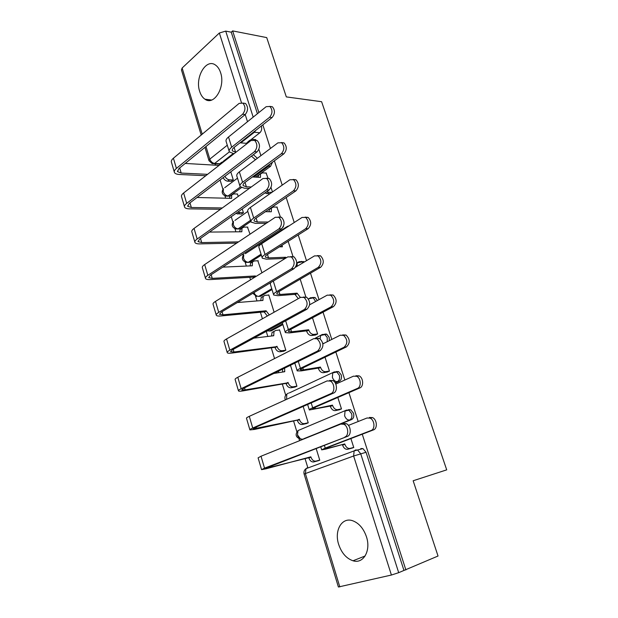 <?xml version="1.0" encoding="UTF-8"?>
<svg xmlns="http://www.w3.org/2000/svg" width="618" height="618" viewBox="0 0 618 618"><rect width="100%" height="100%" fill="white"/><g stroke="black" fill="none" stroke-linecap="round" stroke-linejoin="round"><path stroke-width="0.93" d="M199.668 91.348C200.811 94.979 202.565 97.598 204.937 99.197C213.982 106.157 225.64 86.968 220.603 72.7C219.483 69.231 217.806 66.698 215.566 65.114C206.211 57.883 194.747 77.335 199.668 91.348M338.664 544.412C341.599 553.033 346.389 558.494 353.025 560.781C363.392 564.195 371.171 550.646 366.443 536.756C363.531 528.421 358.919 523.075 352.623 520.735C341.87 516.872 334.037 530.553 338.664 544.412M255.759 177.142L270.553 166.312L272.468 162.217M317.358 300.557L315.11 297.521L312.662 297.467M329.355 340.634L329.139 337.266L326.752 334.207L324.257 334.199M335.311 383.075L339.313 381.275C341.306 380.039 341.939 377.899 341.206 374.856L338.594 371.603L336.215 371.572M303.608 438.795L351.565 419.576C353.612 418.417 354.253 416.285 353.504 413.187L350.661 409.726L348.405 409.688M215.164 163.832L215.574 165.191M220.085 179.977L222.92 189.278M224.937 195.891L225.64 198.208M231.279 216.694L232.924 222.078M234.948 228.714L235.898 231.827M242.704 254.152L243.106 255.466M245.137 262.132L246.335 266.064M249.772 277.327L250.529 279.823M255.512 296.161L256.972 300.935M260.417 312.237L262.418 318.795M266.258 331.387L267.803 336.455M271.263 347.803L274.546 358.579M278.401 371.209L278.842 372.654M282.31 384.033L285.709 395.188M293.573 420.958L296.864 431.743M298.988 438.726L299.591 440.68M305.045 458.587L307.911 467.965M261.344 125.995L261.414 126.211C262.063 128.938 261.538 131.124 259.83 132.777L251.456 139.313M247.702 142.24L246.312 143.322M233.056 153.666L223.291 161.283M398.695 572.67L391.41 575.034L353.627 456.007L354.129 450.901L355.489 449.981L357.606 450.035L360.711 453.743L398.695 572.67L438.031 556.022L413.156 480.758L446.714 469.858L321.615 101.715L286.319 96.902L266.721 37.598L232.638 30.9L258.88 112.553M405.887 569.943L362.256 434.199M358.185 421.515L348.915 392.669M344.852 380.031L335.844 352.005M331.796 339.421L323.044 312.183M319.012 299.645L310.506 273.179M306.497 260.696L298.224 234.964M294.23 222.526L286.188 197.513M282.21 185.137L274.392 160.811M270.429 148.482L262.828 124.828M201.205 135.025L181.445 69.927L182.132 68.019L219.344 33.009L225.717 31.116L253.187 117.134M232.638 30.9L231.248 32.19L225.717 31.116M391.41 575.034L338.394 587.007L304.133 474.114L305.377 473.566L339.815 586.899M305.794 423.724L308.243 422.866L303.168 406.428M338.857 409.873L341.484 408.946L337.83 397.467M294.539 387.154L296.934 386.219L290.506 365.392L289.996 365.647M326.876 372.113L329.448 371.109L325.029 357.219M283.492 351.263L285.84 350.259L279.529 329.811L279.097 330.043M315.118 335.08L317.637 333.998L312.484 317.799M274.106 312.229L268.753 294.879L268.382 295.095M292.947 256.393L288.227 241.561L287.888 241.777M261.939 272.801L257.837 260.788M283.098 227.1L283.423 226.451M280.502 217.273L276.887 207.092M250.02 234.183L247.47 227.1M241.259 214.091L243.43 212.824L242.241 208.961M268.166 178.502L266.08 173.048M238.347 196.346L237.289 194.006M231.171 181.313L233.303 179.985L230.784 171.843M241.391 187.656L229.966 196.014L225.694 196.138C222.009 194.477 221.252 191.989 223.415 188.683L223.229 191.68C224.226 194.23 225.825 195.651 228.034 195.968L240.332 186.945M250.893 221.391L240.016 228.83L235.79 228.977C231.982 227.316 231.217 224.797 233.488 221.422L233.264 224.604C234.268 227.185 235.883 228.598 238.092 228.845L250.553 220.294M261.36 255.157L250.251 262.233L246.08 262.411C242.132 260.757 241.352 258.2 243.739 254.74L243.484 258.115C244.504 260.734 246.119 262.132 248.328 262.31L261.059 254.191M272.013 289.548L260.665 296.238L258.741 296.385L271.75 288.706M282.866 324.574L271.271 330.862L269.355 331.086L282.642 323.863M317.266 460.989L319.761 460.209L316.146 448.475M351.078 448.374L353.759 447.532L350.9 438.556M260.896 155.659L258.88 149.324M256.076 140.51L255.466 139.629M305.817 296.841L300.194 279.181M272.453 191.974L271.024 187.478M227.648 196.2L229.966 196.014M237.806 229.008L240.016 228.83M248.158 262.411L250.251 262.233M258.664 296.393L260.665 296.238M304.326 261.993L301.321 261.414M269.564 331.055L271.271 330.862M231.248 32.19L257.412 113.735M214.106 163.77L219.668 164.048M403.948 570.391L366.049 452.283L362.951 448.606L360.835 448.552M369.417 417.436L372.476 417.59C377.034 419.398 377.768 428.583 373.465 429.904L327.633 447.478L324.983 448.799L327.834 448.266L344.744 443.933L325.555 449.139L321.684 449.865L325.23 448.089L371.078 430.499C375.381 429.17 374.639 419.962 370.089 418.147L367.022 417.992L348.444 425.393M344.744 443.933L344.859 444.311C346.041 447.308 347.725 448.676 349.927 448.429L347.64 449.278C345.439 449.533 343.755 448.166 342.581 445.176L342.465 444.798M352.538 447.988L347.64 449.278M353.728 447.424L349.927 448.429M344.844 437.019C349.162 435.675 348.405 426.181 343.824 424.272L340.75 424.102L261.028 456.223L264.527 468.135L347.386 436.385L264.852 468.606L310.962 457.181C312.082 460.078 313.735 461.391 315.937 461.121L319.73 460.101M343.299 423.508L346.374 423.678C350.947 425.578 351.704 435.049 347.386 436.385M310.846 456.818L266.049 468.784L261.561 469.657L264.527 468.135M318.718 460.603L313.813 461.916C311.611 462.187 309.958 460.873 308.838 457.992L308.73 457.621M261.53 469.541L258.1 457.853L261.028 456.223M355.883 375.736L359.112 375.868C363.392 377.729 363.925 386.482 359.838 387.942L315.11 407.293L312.592 408.931L315.497 408.668L332.469 405.13L330.244 406.08L309.332 409.989C308.961 409.672 310.089 408.938 312.7 407.787L357.436 388.413C361.522 386.953 360.989 378.17 356.702 376.308L353.473 376.169L335.806 384.079M332.469 405.13L332.592 405.493C333.751 408.444 335.435 409.834 337.637 409.68L335.404 410.615C333.195 410.777 331.518 409.386 330.36 406.443L330.244 406.08M339.722 409.688L335.404 410.615M341.453 408.861L337.637 409.68M342.627 334.917L345.995 335.026C350.12 339.12 350.29 343.067 346.505 346.86L302.843 367.919C300.943 368.846 300.139 369.494 300.448 369.858L303.407 369.85L320.441 367.077L318.262 368.112L301.229 370.893L297.219 370.9C296.81 370.421 297.876 369.556 300.425 368.305L344.095 347.216C347.88 343.407 347.71 339.452 343.577 335.342L340.209 335.234L322.874 343.863M320.441 367.077L320.557 367.44C321.7 370.336 323.376 371.75 325.593 371.681L323.407 372.7C321.19 372.77 319.514 371.356 318.378 368.467L318.262 368.112M327.517 372.005L323.407 372.7M329.425 371.039L325.593 371.681M331.078 393.55C335.172 392.067 334.616 383.013 330.313 381.074L327.069 380.912L249.301 416.339L252.731 428.019L331.078 393.55L333.627 393.056L255.28 427.471L253.171 428.884L299.444 419.63C300.549 422.473 302.202 423.809 304.404 423.624L308.212 422.774M329.626 380.456L332.87 380.611C337.173 382.542 337.722 391.573 333.627 393.056M299.336 419.267L297.266 420.155L254.469 429.44L249.911 429.912C249.587 429.634 250.529 429 252.731 428.019M306.652 423.531L302.326 424.496C300.124 424.682 298.471 423.353 297.374 420.51L297.266 420.155M249.85 429.719L246.52 418.347C246.18 418.023 247.107 417.351 249.301 416.339M317.606 351.032C321.399 347.131 321.213 343.052 317.073 338.795L313.689 338.672L237.806 377.258L241.174 388.699L317.606 351.032L320.17 350.661L243.724 388.259L241.723 389.95L245.137 389.881L288.15 382.781C289.239 385.578 290.885 386.93 293.094 386.837L296.91 386.15M316.261 338.34L319.637 338.463C323.786 342.704 323.963 346.768 320.17 350.661M288.042 382.426L286.018 383.392L243.121 390.87C240.502 391.318 238.965 391.349 238.494 390.962C238.123 390.53 239.019 389.78 241.174 388.699M295.172 387.038L291.055 387.78C288.853 387.88 287.208 386.536 286.126 383.739L286.018 383.392M290.56 365.555L289.579 365.709M284.574 368.173L284.751 371.696L273.813 373.465M282.557 372.051L282.557 369.162M238.409 390.676L235.172 379.622C234.794 379.151 235.674 378.363 237.806 377.258M329.842 294.856L333.133 295.018C336.988 298.996 337.096 302.874 333.45 306.644L290.823 329.324C288.961 330.336 288.204 331.078 288.544 331.557L291.549 331.796L308.645 329.757L306.513 330.869L289.425 332.924L285.354 332.6C284.89 331.959 285.902 330.962 288.397 329.61L331.024 306.876C334.67 303.098 334.562 299.212 330.707 295.219L327.223 295.149L309.633 304.79M308.645 329.757L308.761 330.112C309.881 332.963 311.557 334.4 313.774 334.423L311.634 335.52C309.417 335.497 307.749 334.068 306.628 331.225L306.513 330.869M325.887 333.936L324.875 334.446M315.651 335.01L311.634 335.52M317.621 333.936L313.774 334.423M317.366 255.589L320.518 255.829C324.118 259.691 324.172 263.5 320.665 267.262L279.035 291.503C277.219 292.584 276.501 293.419 276.879 294.006L279.931 294.485L297.073 293.156L294.987 294.346L277.845 295.69L273.712 295.041C273.21 294.253 274.176 293.133 276.601 291.681L318.231 267.385C321.739 263.616 321.684 259.799 318.077 255.922L314.508 255.891L295.504 267.27M297.073 293.156L300.371 297.467M298.285 298.641L294.987 294.346M273.573 294.577L270.329 284.102L270.614 282.658M305.13 217.134L308.135 217.436C311.518 221.182 311.518 224.937 308.143 228.683L267.486 254.415C265.709 255.566 265.029 256.485 265.431 257.181L268.529 257.899L285.717 257.25L283.685 258.509L266.497 259.174L262.302 258.216C261.754 257.281 262.673 256.045 265.045 254.5L305.701 228.699C309.077 224.944 309.07 221.182 305.686 217.42L302.055 217.443L261.677 243.67C259.321 245.246 258.424 246.52 258.981 247.494L262.132 257.675M285.717 257.25L285.972 258.007M283.94 259.259L283.685 258.509M288.297 241.769L287.44 241.785M282.047 245.199L282.411 246.791L279.406 246.868M304.435 309.433C308.073 305.547 307.957 301.545 304.087 297.428L300.603 297.343L226.543 338.942L229.842 350.167L304.435 309.433L307.007 309.185L232.399 349.827L230.499 351.773L233.959 351.982L277.065 346.613C278.139 349.371 279.776 350.746 281.986 350.73L285.817 350.197M303.291 297.065L306.659 297.212C310.53 301.321 310.645 305.307 307.007 309.185M276.957 346.273L274.979 347.308L231.989 353.056C229.363 353.388 227.803 353.295 227.3 352.77C226.891 352.198 227.741 351.333 229.842 350.167M284.01 351.194L280 351.75C277.791 351.766 276.146 350.398 275.08 347.648L274.979 347.308M279.583 329.981L275.744 330.429L273.99 331.48L273.728 335.736L253.844 338.146M271.534 336.007L272.02 332.538L273.782 331.487M227.192 352.414L224.04 341.654C223.623 341.043 224.458 340.139 226.543 338.942M291.534 268.73C295.041 264.852 294.979 260.92 291.356 256.926L287.787 256.887L215.504 301.383L218.733 312.384L291.534 268.73L294.122 268.598L221.298 312.152L219.49 314.346L222.998 314.817L266.08 310.784L269.293 314.933M290.723 256.601L293.944 256.825C297.559 260.811 297.621 264.736 294.122 268.598M266.08 310.784L264.141 311.889L221.066 315.96C218.448 316.2 216.864 315.983 216.323 315.327C215.875 314.624 216.686 313.643 218.733 312.384M267.347 316.022L264.141 311.889M268.807 295.064L264.96 295.358L263.113 296.424L262.913 300.441L237.351 302.55M260.726 300.626L261.19 297.559L263.005 296.493M216.192 314.894L213.125 304.427C212.669 303.677 213.465 302.666 215.504 301.383M278.919 228.884C282.287 225.014 282.271 221.144 278.88 217.266L275.249 217.297L204.674 264.55L207.841 275.334L278.919 228.884L281.507 228.861L210.406 275.203L208.699 277.636L212.244 278.363L255.404 275.945L255.643 276.679M278.394 217.003L281.476 217.281C284.867 221.144 284.875 225.006 281.507 228.861M255.404 275.945L253.504 277.119L210.359 279.583C207.733 279.715 206.134 279.39 205.555 278.602C205.076 277.768 205.84 276.679 207.841 275.334M253.743 277.845L253.504 277.119M258.224 260.773L254.377 260.927L252.445 262.001L252.291 265.794L222.797 267.13M250.12 265.894L250.568 263.198L252.214 262.148M205.408 278.092L202.418 267.911C201.931 267.038 202.681 265.918 204.674 264.55M266.204 223.345L255.358 223.353L251.109 222.094C250.529 221.028 251.395 219.668 253.712 218.038L293.426 190.808C296.679 187.053 296.71 183.345 293.535 179.691L289.85 179.776L250.406 207.424C248.104 209.085 247.254 210.468 247.857 211.58L250.923 221.483M293.125 179.459L295.991 179.807C299.166 183.453 299.127 187.146 295.875 190.892L256.153 218.046C254.423 219.266 253.774 220.271 254.214 221.074L257.351 222.009L268.197 222.016M269.023 211.727L269.417 209.44L270.9 208.421M277.266 207.1L273.38 207.038L271.395 208.088L271.333 211.758L265.462 211.688M266.559 189.873C269.803 186.003 269.834 182.186 266.644 178.432L262.967 178.525L194.052 228.428L197.165 239.004L266.559 189.873L269.154 189.958L199.73 238.965L198.108 241.63L201.7 242.596L238.548 241.862M266.304 178.223L269.247 178.556C272.43 182.302 272.399 186.103 269.154 189.958M247.833 227.092L243.971 227.115L241.978 228.181L241.854 231.773L209.487 232.074M236.694 243.106L199.853 243.886C197.227 243.925 195.605 243.492 194.994 242.58C194.485 241.623 195.203 240.425 197.165 239.004M239.714 231.789L240.132 229.44L241.862 228.382M194.824 242.001L191.92 232.09C191.395 231.093 192.105 229.873 194.052 228.428M249.34 188.39L244.434 188.212L240.132 186.667C239.506 185.462 240.332 184.002 242.588 182.279L281.399 153.673C284.535 149.919 284.604 146.265 281.615 142.712L277.891 142.866L239.351 171.866C237.103 173.612 236.3 175.103 236.933 176.346L239.923 185.979M281.337 142.542L284.071 142.928C287.061 146.466 286.991 150.112 283.855 153.851L245.045 182.38C243.353 183.662 242.735 184.751 243.206 185.647L246.381 186.798L251.287 186.976M269.911 193.751L264.805 193.032M258.185 177.258L258.556 175.311L259.892 174.33M266.435 173.071L262.542 172.862L260.487 173.897L260.464 177.366L252.391 176.98M266.76 191.65L268.699 192.283L266.744 193.658M271.866 192.383L268.699 192.283M254.461 151.665C257.582 147.795 257.652 144.04 254.655 140.386L250.939 140.556L183.631 192.986L186.682 203.368L254.461 151.665L257.065 151.858L189.255 203.415L187.718 206.304L191.348 207.501L222.31 207.965M254.446 140.255L257.258 140.618C260.255 144.257 260.193 148.003 257.065 151.858M237.629 194.013L233.758 193.905L231.696 194.964L231.611 198.355L197.042 197.497M237.652 212.198L243.43 212.816M241.615 214.098L235.821 213.488M220.495 209.278L189.548 208.861C186.914 208.807 185.276 208.266 184.635 207.239C184.087 206.157 184.774 204.867 186.682 203.368M229.502 198.301L229.896 196.285L231.557 195.242M184.45 206.59L181.615 196.941C181.066 195.829 181.738 194.508 183.631 192.986M233.998 153.751L229.363 151.904C228.699 150.568 229.479 149.008 231.688 147.2L269.602 117.281C272.631 113.527 272.739 109.919 269.911 106.466L266.173 106.682L228.513 136.987C226.312 138.811 225.555 140.41 226.227 141.777L229.131 151.147M269.765 106.366L272.384 106.767C275.203 110.213 275.103 113.812 272.075 117.551L234.137 147.393C232.492 148.729 231.912 149.904 232.407 150.892L235.906 152.267M255.481 159.73L251.449 156.13M247.548 143.191L247.895 141.808L249.1 140.865M255.806 139.653L251.905 139.313L249.788 140.332L249.44 141.723M239.977 142.797L247.285 143.399M253.357 154.678L257.389 158.293M242.604 114.245C245.624 110.375 245.717 106.667 242.889 103.121L239.158 103.361L173.411 158.223L176.408 168.405L242.604 114.245L245.215 114.539L178.973 168.536L177.528 171.634L181.19 173.063L207.578 174.338M242.804 103.059L245.5 103.445C248.328 106.976 248.235 110.676 245.215 114.539L247.501 121.707M224.288 161.313L221.607 162.325L221.236 163.693M185.238 163.438L219.058 165.392M224.921 176.3C226.057 178.417 227.555 179.591 229.432 179.823L233.295 179.992M231.503 181.329L227.64 181.167C225.771 180.935 224.272 179.768 223.137 177.652M205.802 175.721L179.429 174.485C176.794 174.338 175.141 173.697 174.469 172.561C173.89 171.364 174.539 169.973 176.408 168.405M219.467 165.068L219.838 163.7L221.437 162.673M174.261 171.85L171.51 162.457C170.923 161.228 171.557 159.815 173.411 158.223M270.174 163.909L268.614 166.196L253.82 177.049M270.553 166.312L267.447 165.918M308.436 298.973L310.607 297.698L313.195 297.683L315.62 301.507M315.095 338.301L322.341 334.438L324.836 334.454L327.231 337.513L327.223 341.692M289.27 392.948L334.307 371.897L336.694 371.928L339.297 375.188C340.031 378.239 339.406 380.387 337.413 381.623L335.064 382.673M339.313 381.275L337.413 381.623C335.211 381.715 333.527 380.294 332.376 377.374L332.739 372.901L338.594 371.603M298.479 430.375L346.505 410.097L348.761 410.143L351.611 413.612C352.36 416.717 351.712 418.85 349.672 420.016L304.28 438.641M351.565 419.576L349.672 420.016C347.478 420.194 345.794 418.803 344.62 415.829L345.045 411.055L350.661 409.726M259.83 132.777L254.33 132.26L240.827 142.866M229.355 151.881L214.624 163.453L212.252 163.662L209.008 160.75L209.811 159.112L227.285 145.207M219.807 163.762L214.624 163.453C212.399 163.075 210.792 161.63 209.811 159.112L205.987 146.52M241.422 102.549L219.344 33.009M182.132 68.019L202.233 134.168M366.049 452.283L353.627 456.007L305.377 473.566L306.01 468.668L307.393 467.756L306.281 468.568M298.95 261.746L301.754 261.615L303.021 262.774M299.282 261.646L297.25 262.704L297.026 266.358M302.38 439.089C300.194 439.305 298.548 438 297.459 435.165L298.007 430.576C294.856 434.578 295.721 437.413 300.58 439.089L297.637 435.087M287.44 393.797L288.328 393.125M287.88 226.242L289.108 225.856M285.392 399.9C284.427 397.683 284.875 395.759 286.737 394.122L286.613 399.344M326.752 334.207L320.672 335.466L320.147 338.795M323.446 343.577L322.743 343.129M267.486 330.715L269.355 331.086M315.11 297.521L308.846 298.741L308.591 299.22M254.006 292.592C255.103 295.056 256.679 296.323 258.741 296.385M245.331 253.704L285.887 227.339L285.539 228.173M287.718 226.288L285.887 227.339L288.76 226.08M234.925 220.417L247.779 211.441M224.713 187.71L237.497 178.162M255.636 130.483L254.33 132.26L253.581 132.105M373.465 429.904L371.078 430.499M344.859 444.311L342.581 445.176M327.834 448.266L327.594 447.494M325.23 448.089L324.357 445.3M308.838 457.992L310.962 457.181M267.926 467.146L268.166 467.965M313.813 461.916L315.937 461.121M359.838 387.942L357.436 388.413M332.592 405.493L330.36 406.443M315.497 408.668L315.072 407.308M312.7 407.787L311.186 402.913M346.505 346.86L344.095 347.216M320.557 367.44L318.378 368.467M303.407 369.85L302.812 367.934M300.425 368.305L298.285 361.43M297.374 420.51L299.444 419.63M256.115 427.1L256.54 428.537M302.326 424.496L304.404 423.624M286.126 383.739L288.15 382.781M244.543 387.857L245.137 389.881M291.055 387.78L293.094 386.837M283.523 371.897L284.643 371.348M333.45 306.644L331.024 306.876M308.761 330.112L306.628 331.225M291.549 331.796L290.784 329.348M288.397 329.61L285.663 320.819M320.665 267.262L318.231 267.385M297.181 293.511L295.103 294.693M279.931 294.485L279.004 291.518M276.601 291.681L273.295 281.051M308.143 228.683L305.701 228.699M285.825 257.59L283.793 258.849M268.529 257.899L267.455 254.438M282.302 246.451L281.738 246.814M265.045 254.5L261.677 243.67M275.08 347.648L277.065 346.613M233.195 349.394L233.959 351.982M280 351.75L281.986 350.73M272.77 335.852L273.627 335.396M264.241 312.221L266.18 311.124M222.071 311.688L222.998 314.817M262.117 300.51L262.804 300.109M253.604 277.451L255.504 276.277M211.171 274.709L212.244 278.363M251.619 265.825L252.19 265.462M295.875 190.892L293.426 190.808M257.351 222.009L256.122 218.069M271.232 211.418L270.746 211.75M253.712 218.038L250.406 207.424M200.471 238.44L201.7 242.596M241.275 231.773L241.762 231.449M283.855 153.851L281.399 153.673M246.381 186.798L245.014 182.403M260.356 177.042L259.946 177.343M242.588 182.279L239.351 171.866M189.981 202.866L191.348 207.501M237.737 214.06L239.568 212.777M231.093 198.347L231.518 198.038M272.075 117.551L269.602 117.281M235.612 152.244L234.114 147.416M231.688 147.2L228.513 136.987M179.683 167.965L181.19 173.063M227.64 181.167L229.432 179.823M211.665 100.031L204.937 99.197M365.114 555.991L353.025 560.781M303.685 261.53L296.764 263.005M266.86 331.055L267.246 331.132M252.847 293.28L256.563 296.455M362.951 448.606L354.129 450.901L306.01 468.668C304.18 470.089 303.546 471.897 304.118 474.091M204.952 147.362L208.938 160.495M370.089 418.147L372.476 417.59M321.646 449.742L320.711 446.714M343.824 424.272L346.374 423.678M356.702 376.308L359.112 375.868M309.263 409.773L307.625 404.473M343.577 335.342L345.995 335.026M297.127 370.607L294.809 363.137M330.313 381.074L332.87 380.611M317.073 338.795L319.637 338.463M330.707 295.219L333.133 295.018M285.23 332.214L282.271 322.666M318.077 255.922L320.518 255.829M305.686 217.42L308.135 217.436M265.431 257.181L265.307 256.779M304.087 297.428L306.659 297.212M272.02 332.538L273.99 331.48M291.356 256.926L293.944 256.825M261.19 297.559L263.113 296.424M278.88 217.266L281.476 217.281M250.568 263.198L252.445 262.001M293.535 179.691L295.991 179.807M271.395 208.088L269.417 209.44M254.214 221.074L254.068 220.618M266.644 178.432L269.247 178.556M240.132 229.44L241.978 228.181M197.984 241.198L198.108 241.63M281.615 142.712L284.071 142.928M260.487 173.897L258.556 175.311M243.206 185.647L243.044 185.137M254.655 140.386L257.258 140.618M229.896 196.285L231.696 194.964M187.578 205.817L187.718 206.304M269.911 106.466L272.384 106.767M249.788 140.332L247.895 141.808M232.407 150.892L232.229 150.336M242.889 103.121L245.5 103.445M219.838 163.7L221.607 162.325M177.374 171.109L177.528 171.634"/></g></svg>
